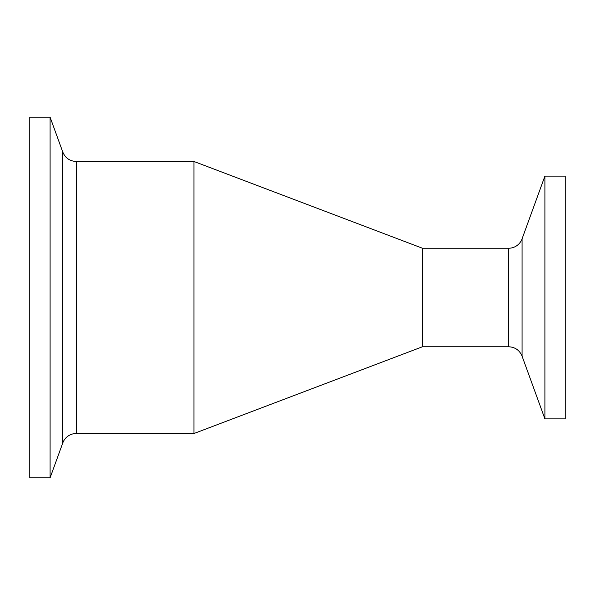 <?xml version="1.0" encoding="UTF-8"?>
<svg xmlns="http://www.w3.org/2000/svg" width="595" height="595" viewBox="0 0 595 595"><rect width="100%" height="100%" fill="white"/><g stroke="black" fill="none" stroke-linecap="round" stroke-linejoin="round"><path stroke-width="0.89" d="M522.075 356.16L544.901 418.88L565.25 418.88L565.25 176.12L544.901 176.12L522.075 238.84A14.28 14.28 0 0 1 508.658 248.234L508.658 346.766C515.091 347.093 519.569 350.224 522.075 356.16L522.075 238.84M544.901 418.88L544.901 176.12M508.658 346.766L422.45 346.766L422.45 248.234L193.97 161.483L76.212 161.483C69.771 161.156 65.301 158.025 62.795 152.089L62.795 442.911A14.28 14.28 0 0 1 76.212 433.517L76.212 161.483M62.795 152.089L50.099 117.215L29.75 117.215L29.75 477.785L50.099 477.785L62.795 442.911M50.099 117.215L50.099 477.785M422.45 346.766L193.97 433.517L193.97 161.483M508.658 248.234L422.45 248.234M193.97 433.517L76.212 433.517"/></g></svg>
